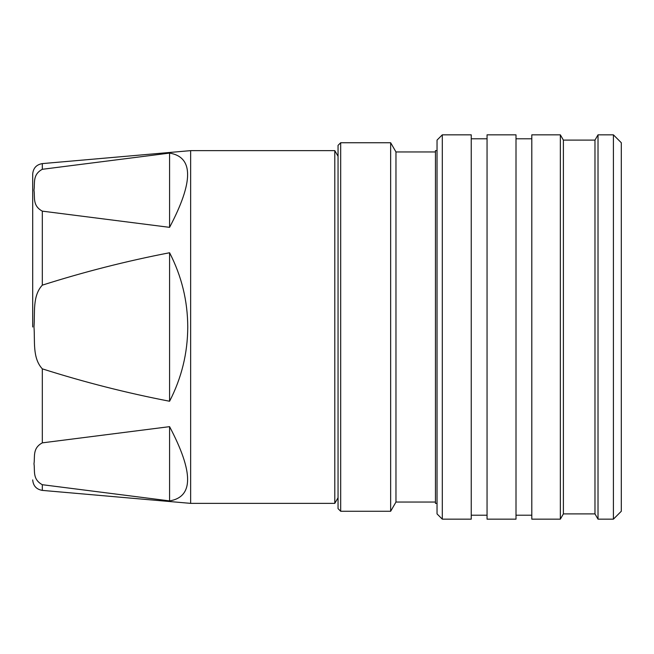 <?xml version="1.0" encoding="UTF-8"?>
<svg xmlns="http://www.w3.org/2000/svg" width="654" height="654" viewBox="0 0 654 654"><rect width="100%" height="100%" fill="white"/><g stroke="black" fill="none" stroke-linecap="round" stroke-linejoin="round"><path stroke-width="0.98" d="M32.7 327L32.7 174.095L32.7 327M42.314 484.704C32.177 479.21 35.128 470.692 33.983 463.768C35.103 456.86 32.234 448.26 42.314 442.856L169.582 426.653C193.617 472.221 193.617 496.966 169.582 500.907L42.314 484.704L42.314 490.394C36.411 489.364 33.207 485.873 32.7 479.905M42.314 368.848C32.177 357.869 35.128 340.832 33.983 327C35.103 313.184 32.226 295.968 42.314 285.152C84.104 271.86 126.524 261.052 169.582 252.746C181.599 276.053 187.657 300.799 187.755 327C187.657 353.201 181.599 377.947 169.582 401.254C126.524 392.948 84.104 382.14 42.314 368.848L42.314 442.856M338.053 497.71L334.791 503.367L334.791 150.633L190.641 150.633L190.641 503.367L42.314 490.394M42.314 169.296L169.582 153.093C193.617 157.034 193.617 181.779 169.582 227.347L42.314 211.144C32.177 205.65 35.128 197.124 33.983 190.208C35.103 183.3 32.234 174.692 42.314 169.296L42.314 163.606L190.641 150.633M338.053 145.368L338.053 508.632L340.685 511.264L340.685 142.736L338.053 145.368M435.458 502.051L395.964 502.051L390.651 511.264L390.651 142.736L340.685 142.736M395.964 502.051L395.964 151.949L390.651 142.736M437.036 150.633L435.458 150.633L435.458 503.367L437.036 503.367M442.3 519.162L437.036 513.897L437.036 140.103L442.3 134.838L442.3 519.162L471.248 519.162L471.248 134.838L442.3 134.838M516.006 327L516.006 134.838L487.05 134.838L487.05 519.162L516.006 519.162L516.006 327M560.347 327L560.347 134.838L531.8 134.838L531.8 519.162L560.347 519.162L560.347 327M563.388 140.103L594.976 140.103L594.976 513.897L563.388 513.897L563.388 140.103L560.347 134.838M613.403 519.162L613.403 134.838L621.3 142.736L621.3 511.264L613.403 519.162L598.018 519.162L598.018 134.838L594.976 140.103M169.582 153.093L169.582 227.347M169.582 252.746L169.582 401.254M169.582 426.653L169.582 500.907M42.314 211.144L42.314 285.152M338.053 156.29L334.791 150.633M435.458 151.949L395.964 151.949M487.05 138.787L471.248 138.787M531.8 138.787L516.006 138.787M613.403 134.838L598.018 134.838M594.976 513.897L598.018 519.162M563.388 513.897L560.347 519.162M531.8 515.213L516.006 515.213M487.05 515.213L471.248 515.213M390.651 511.264L340.685 511.264M42.314 163.606C36.411 164.636 33.207 168.127 32.7 174.095M334.791 503.367L190.641 503.367"/></g></svg>
